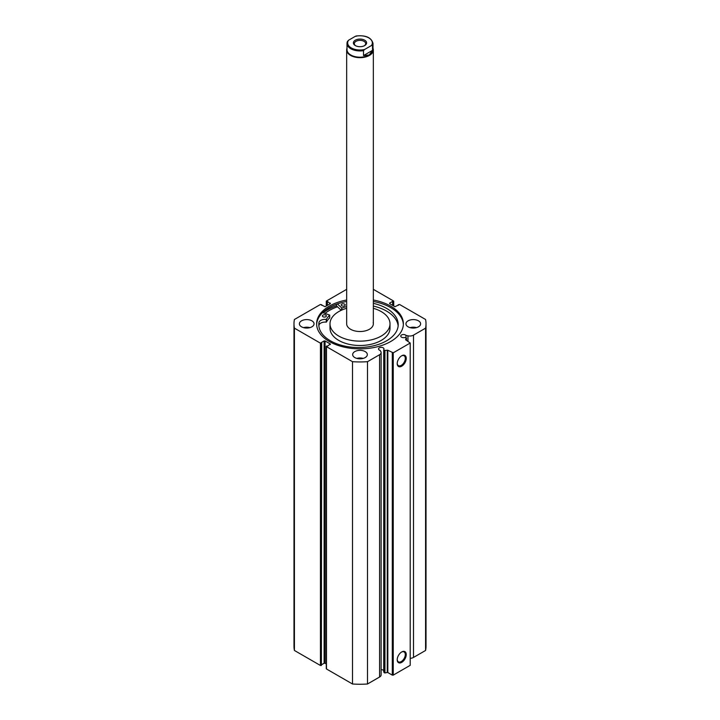 <?xml version="1.0" encoding="UTF-8"?>
<svg xmlns="http://www.w3.org/2000/svg" width="720" height="720" viewBox="0 0 720 720"><rect width="100%" height="100%" fill="white"/><g stroke="black" fill="none" stroke-linecap="round" stroke-linejoin="round"><path stroke-width="1.08" d="M322.623 312.588L329.715 315.072A35.208 20.331 0 0 0 326.403 319.374L326.25 319.428A6.138 3.546 0 0 0 318.978 322.461L318.978 325.179A39.708 22.923 0 0 0 318.87 325.962M322.956 316.737A1.998 1.152 180 0 1 322.371 315.918A1.998 1.152 180 0 1 323.595 314.856A1.998 1.152 180 0 1 325.773 315.099A1.998 1.152 180 0 1 326.367 315.918A1.998 1.152 180 0 1 325.134 316.989A1.998 1.152 180 0 1 322.956 316.737M341.793 305.775A1.998 1.152 180 0 1 341.208 304.956A1.998 1.152 180 0 1 342.441 303.894A1.998 1.152 180 0 1 344.619 304.137A1.998 1.152 180 0 1 345.204 304.956A1.998 1.152 180 0 1 343.971 306.027A1.998 1.152 180 0 1 341.793 305.775M329.697 317.754L329.697 317.835A35.208 20.331 0 0 0 326.403 322.092L326.25 322.146A6.138 3.546 0 0 0 318.978 325.179L318.978 322.452A39.708 22.923 0 0 0 318.807 324.603A39.708 22.923 0 0 0 330.543 340.875A39.708 22.923 0 0 0 373.779 345.762A39.708 22.923 0 0 0 398.214 324.603A39.708 22.923 0 0 0 386.478 308.331A39.708 22.923 0 0 0 373.338 303.336M398.151 325.962A39.708 22.923 0 0 0 386.478 311.049A39.708 22.923 0 0 0 373.338 306.054M336.474 304.254L336.474 305.802A45.342 26.181 0 0 0 323.289 312.813M341.217 310.311L336.474 305.802M346.662 306.648A35.208 20.331 0 0 0 341.847 308.043L337.365 303.93M329.715 317.79L329.697 315.108L329.697 317.835M373.005 48.258A13.338 7.704 180 0 1 373.338 49.968A13.338 7.704 180 0 1 369.432 55.413A13.338 7.704 180 0 1 354.897 57.078A13.338 7.704 180 0 1 346.662 49.968L346.662 323.82A13.338 7.704 0 0 0 346.824 325.017A13.338 7.704 0 0 0 361.044 331.497A13.338 7.704 0 0 0 373.338 323.82A13.338 7.704 0 0 0 373.176 322.623M346.662 308.304A30.006 17.325 0 0 0 329.994 323.82L329.994 328.176A30.006 17.325 0 0 0 330.363 330.876A30.006 17.325 0 0 0 362.34 345.447A30.006 17.325 0 0 0 390.006 328.176L390.006 323.82A30.006 17.325 0 0 0 389.637 321.12A30.006 17.325 0 0 0 373.338 308.304M329.994 323.82A30.006 17.325 0 0 0 330.363 326.52A30.006 17.325 0 0 0 362.34 341.091A30.006 17.325 0 0 0 390.006 323.82M324.981 313.398A43.38 25.047 0 0 1 337.491 306.774A43.344 25.02 0 0 0 325.017 313.407M406.458 340.299L406.494 338.121L404.649 337.518A2.736 1.575 0 0 1 401.562 337.203A2.736 1.575 0 0 1 400.761 336.087A2.736 1.575 0 0 1 402.453 334.629A2.736 1.575 0 0 1 405.432 334.971A2.736 1.575 0 0 1 405.972 335.421L405.972 337.797M381.132 669.672A2.736 1.575 180 0 1 383.184 670.131A2.736 1.575 180 0 1 383.724 670.581M330.345 344.538L330.345 343.998L327.375 346.257L326.808 345.924L326.475 346.662L352.503 361.692A66.015 38.115 0 0 0 367.497 361.692L379.593 354.708A5.274 3.042 0 0 0 381.132 352.557A5.274 3.042 0 0 0 380.817 351.513L380.088 350.37A2.736 1.575 180 0 1 379.314 350.055A2.736 1.575 180 0 1 378.513 348.939A2.736 1.575 180 0 1 380.205 347.481A2.736 1.575 180 0 1 383.184 347.823A2.736 1.575 180 0 1 383.985 348.939A2.736 1.575 180 0 1 383.724 349.605L383.724 671.913L384.264 672.768L384.264 350.46L387.819 350.226L393.237 352.818L410.211 343.017L405.612 339.777M401.724 651.951L401.724 651.951A6.381 3.681 -60 0 1 406.242 654.552A6.381 3.681 -60 0 1 401.724 662.364A6.381 3.681 -60 0 1 397.215 659.763A6.381 3.681 -60 0 1 401.724 651.951L401.724 651.951M397.224 659.475A5.715 3.294 120 0 0 398.403 661.833A5.715 3.294 120 0 0 401.256 661.554A5.715 3.294 120 0 0 404.991 656.514A5.715 3.294 120 0 0 404.109 651.942A5.715 3.294 120 0 0 401.49 652.095M401.724 355.77L401.724 355.77A6.381 3.681 -60 0 1 406.242 358.38A6.381 3.681 -60 0 1 401.724 366.192A6.381 3.681 -60 0 1 397.215 363.582A6.381 3.681 -60 0 1 401.724 355.77L401.724 355.77M397.224 363.303A5.715 3.294 120 0 0 398.403 365.652A5.715 3.294 120 0 0 401.256 365.373A5.715 3.294 120 0 0 404.991 360.342A5.715 3.294 120 0 0 404.109 355.761A5.715 3.294 120 0 0 401.49 355.923M403.353 324.558A43.38 25.047 0 0 0 390.672 307.584A43.38 25.047 0 0 0 373.338 301.464M346.662 299.997A43.38 25.047 0 0 0 316.62 323.82A43.38 25.047 0 0 0 329.328 341.532A43.38 25.047 0 0 0 376.596 346.959A43.38 25.047 0 0 0 403.38 323.82A43.38 25.047 0 0 0 390.672 306.117A43.38 25.047 0 0 0 373.338 299.997M311.904 320.832A7.335 4.239 0 0 0 303.912 319.914A7.335 4.239 0 0 0 299.385 323.82A7.335 4.239 0 0 0 301.536 326.817A7.335 4.239 0 0 0 309.528 327.735A7.335 4.239 0 0 0 314.055 323.82A7.335 4.239 0 0 0 311.904 320.832M309.915 327.636A7.335 4.239 0 0 0 303.525 327.636M365.184 351.585A7.335 4.239 0 0 0 357.192 350.667A7.335 4.239 0 0 0 352.665 354.582A7.335 4.239 0 0 0 354.816 357.579A7.335 4.239 0 0 0 362.808 358.497A7.335 4.239 0 0 0 367.335 354.582A7.335 4.239 0 0 0 365.184 351.585M363.195 358.398A7.335 4.239 0 0 0 356.805 358.398M418.464 320.832A7.335 4.239 0 0 0 410.472 319.914A7.335 4.239 0 0 0 405.945 323.82A7.335 4.239 0 0 0 408.096 326.817A7.335 4.239 0 0 0 416.088 327.735A7.335 4.239 0 0 0 420.615 323.82A7.335 4.239 0 0 0 418.464 320.832M416.475 327.636A7.335 4.239 0 0 0 410.085 327.636M406.458 338.229L405.612 339.561M413.496 335.133L413.496 657.441L425.583 650.466A66.015 38.115 180 0 0 426.015 646.137L426.015 323.82A66.015 38.115 0 0 1 425.583 328.149L413.496 335.133A5.274 3.042 180 0 1 407.961 335.844L405.972 335.421M426.015 323.82A66.015 38.115 0 0 0 425.583 319.491L399.555 304.47L394.938 306.702L389.655 303.651L389.655 303.102L389.655 303.651M393.525 305.883L393.525 301.527L392.625 301.392L389.655 303.102M393.525 301.527L393.525 300.987L373.338 289.332M346.662 289.332L326.475 300.987L326.475 305.883M330.345 303.102L330.345 303.651L327.375 301.392L326.475 301.527M293.985 323.82A66.015 38.115 0 0 0 294.417 328.149L320.445 343.179L321.381 343.179L321.381 665.487L320.445 665.487L294.417 650.466A66.015 38.115 180 0 1 293.985 646.137L293.985 323.82A66.015 38.115 0 0 1 294.417 319.491L320.445 304.47L325.062 306.702L330.345 303.651M324.117 340.947L325.062 340.947L325.062 663.255L324.117 663.255L324.117 340.947L321.147 342.657L321.381 343.179M330.345 343.998L325.062 340.947M383.724 349.605L384.264 350.46M393.237 352.818L393.237 675.126L410.211 665.325L410.211 343.017M393.237 675.126L392.301 675.126L392.301 352.818M387.819 350.226L387.819 672.543L392.301 675.126M387.819 672.543L387.261 672.471L387.261 350.154M384.948 350.64L384.948 672.957L387.261 672.471M384.948 672.957L384.264 672.768M326.475 346.662L326.475 668.97L352.503 684A66.015 38.115 180 0 0 367.497 684L379.593 677.016A5.274 3.042 0 0 0 381.132 674.865L381.132 352.557M326.475 668.97L326.475 668.43M325.062 663.255L326.277 663.957M321.714 664.641L324.117 663.255M321.381 665.487L321.714 342.99M413.496 657.441A5.274 3.042 180 0 1 410.211 658.323M294.417 650.466L294.417 328.149M425.583 328.149L425.583 650.466M352.503 361.692L352.503 684M367.497 684L367.497 361.692M398.286 305.307L398.286 304.659M392.625 305.37L392.625 301.392M393.192 305.694L393.192 301.716M326.808 305.694L326.808 301.716M327.375 305.37L327.375 301.392M321.714 305.307L321.714 304.659M346.662 301.464A43.38 25.047 0 0 0 316.647 324.558M364.671 45.585L364.671 45.585A6.597 3.807 0 0 0 364.671 40.194A6.597 3.807 0 0 0 355.329 40.194A6.597 3.807 0 0 0 355.329 45.585A6.597 3.807 0 0 0 364.671 45.585M355.689 45.774A5.67 3.276 180 0 1 354.33 43.65A5.67 3.276 180 0 1 355.995 41.337A5.67 3.276 180 0 1 362.169 40.626A5.67 3.276 180 0 1 365.67 43.65A5.67 3.276 180 0 1 364.311 45.774M369.198 54.999A13.005 7.506 180 0 1 355.023 56.628A13.005 7.506 180 0 1 346.995 49.698L346.995 43.434A13.005 7.506 0 0 0 363.51 50.661L363.51 55.557L369.198 54.999L372.519 50.364L372.519 45.459A13.005 7.506 0 0 0 373.005 43.434L373.005 49.698A13.005 7.506 180 0 1 369.198 54.999M346.662 49.968A13.338 7.704 180 0 1 346.995 48.258M363.51 50.661L364.572 49.5A12.339 7.119 180 0 1 351.279 47.925A12.339 7.119 180 0 1 348.543 40.248L355.428 36.27A12.339 7.119 180 0 1 368.721 37.854A12.339 7.119 180 0 1 371.457 45.531L372.519 45.459M356.49 36.207L355.428 36.27M348.543 40.248L347.481 41.409A13.005 7.506 0 0 0 346.995 43.434L347.481 41.409M363.51 55.557L372.519 50.364M364.572 49.5L371.457 45.531M341.658 308.016L341.658 310.113M341.847 308.043L341.847 310.032M326.403 319.374L326.403 322.092M326.25 319.428L326.25 322.146M320.445 665.487L320.445 343.179M379.593 354.708L379.593 677.016M407.961 335.844L407.961 341.172M393.723 301.257L393.723 306M326.277 306L326.277 301.257M326.277 346.392L326.277 668.7M406.494 338.121L406.494 340.317M373.338 323.82L373.338 49.968M356.085 36C365.778 35.019 371.412 37.494 373.005 43.434"/></g></svg>
